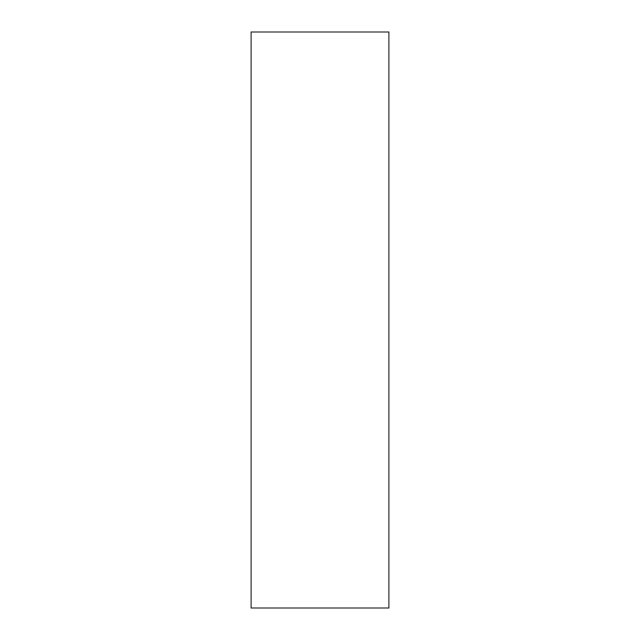 <?xml version="1.0" encoding="UTF-8"?>
<svg xmlns="http://www.w3.org/2000/svg" width="640" height="640" viewBox="0 0 640 640"><rect width="100%" height="100%" fill="white"/><g stroke="black" fill="none" stroke-linecap="round" stroke-linejoin="round"><path stroke-width="0.96" d="M388.896 32L251.104 32L251.104 608L388.896 608L388.896 32"/></g></svg>
